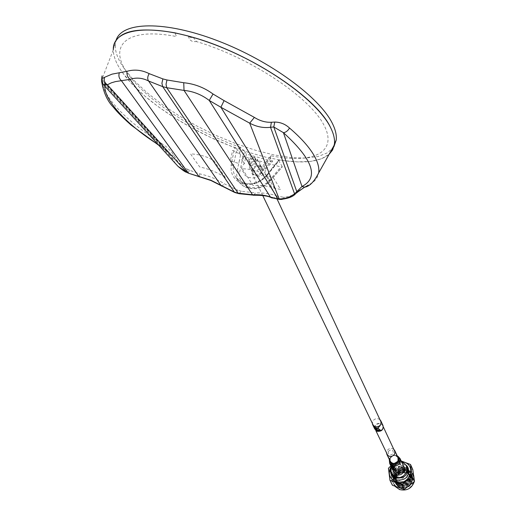 <?xml version="1.0" encoding="UTF-8"?>
<svg xmlns="http://www.w3.org/2000/svg" width="516" height="516" viewBox="0 0 516 516"><rect width="100%" height="100%" fill="white"/><g stroke="black" fill="none" stroke-linecap="round" stroke-linejoin="round"><path stroke-width="0.39" stroke-dasharray="2.58 1.94" d="M193.165 37.384L196.596 41.609C249.892 57.386 308.562 96.421 323.474 124.214C338.986 152.214 313.322 164.391 271.048 155.806L266.372 161.411L271.042 161.063L263.857 170.177L259.787 169.416L262.896 165.771L263.992 166.636L265.437 169.629L272.558 161.373L270.745 158.347L263.992 166.636M188.25 36.004L189.585 39.622L192.552 41.57L196.596 41.609M271.048 155.806L270.345 156.632L270.745 158.347M252.717 170.835C259.155 172.918 264.263 162.882 257.594 161.289C251.182 159.231 246.061 169.209 252.717 170.835M272.558 161.373L246.377 154.084L244.332 163.695C241.172 166.507 240.811 169.229 243.249 171.854L245.126 175.363L248.764 177.465L253.659 178.072L258.909 176.298C263.115 175.543 265.288 173.324 265.437 169.629M244.332 163.695L242.649 160.65L244.474 151.053L246.377 154.084M244.474 151.053L240.327 147.292L239.682 153.968L232.645 150.375L230.355 160.747L238.889 163.527C239.179 159.418 240.43 158.457 242.649 160.65M104.825 86.133L104.161 82.109L102.581 80.935L101.846 78.264L104.161 82.109L166.971 151.188L161.076 146.75L161.34 143.28L166.3 146.744L171.564 151.878L175.356 157.922C178.362 162.998 182.541 166.842 187.876 169.448L186.579 172.357M175.517 163.598L170.886 156.013L166.971 151.188M101.884 76.884L101.471 79.503L102.819 84.011M188.114 173.099L189.449 170.209L199.84 173.873C209.051 175.917 217.378 179.31 224.815 184.057L237.779 190.23L235.212 192.623M173.64 154.916L170.886 156.013L102.581 80.935L102.368 82.005L172.486 158.967L175.356 157.922M158.154 144.577L161.54 146.725L104.877 84.514C102.084 82.908 101.084 80.651 101.878 77.748L101.839 79.548C102.097 85.83 105.258 92.983 111.314 101.001C122.337 115.158 139.017 129.252 161.34 143.28M199.228 176.936L199.84 173.873M221.377 186.005L224.815 184.057M272.222 198.028L274.635 197.641L276.602 195.957L283.503 197.247L280.872 199.434M282.091 199.408L284.626 197.247L289.541 196.357L292.972 194.796L296.455 192.455L296.21 193.274M253.936 195.203L255.388 192.881C263.895 192.707 270.965 193.732 276.602 195.957M238.902 193.681L241.398 191.275L255.388 192.881M241.398 191.275L237.779 190.23M298.648 191.275L298.88 190.533L308.478 184.786C314.36 182.225 317.759 178.272 318.675 172.931M307.826 185.689L308.478 184.786M296.455 192.455L298.88 190.533M101.729 81.973L101.839 79.548L113.268 49.897C113.41 56.637 116.506 64.236 122.563 72.685C141.765 99.723 189.108 130.677 234.645 147.544L231.207 164.894L233.451 165.959C232.774 170.325 233.658 174.202 236.096 177.581L239.611 180.923L243.875 182.832L242.623 183.754C234.032 180.323 230.226 174.034 231.207 164.894M243.597 184.031L245.029 183.283C253.362 185.025 260.567 182.38 266.643 175.343L266.553 175.014L267.391 175.124C260.632 182.722 252.705 185.695 243.597 184.031L242.623 183.754M267.391 175.124L279.595 160.018C303.202 163.869 319.707 161.959 329.124 154.29L321.371 158.851L310.684 161.385L297.48 161.895L282.213 160.437L265.366 157.096L247.416 152.001L228.852 145.312L210.173 137.217L191.868 127.929L174.408 117.68L158.289 106.735L143.97 95.376L131.922 83.915L122.563 72.685C116.171 63.765 113.081 55.812 113.294 48.839L115.249 44.911L116.094 40.28M248.048 187.889L249.454 187.134C256.839 188.65 263.328 186.573 268.92 180.89L270.068 181.116L270.003 180.768C263.818 187.501 256.504 189.875 248.048 187.889L245.029 183.283L244.042 182.999L247.067 187.605L242.778 185.702L239.45 182.625C237.063 179.387 236.257 175.646 237.031 171.402L239.611 172.563C238.702 179.523 241.656 184.283 248.473 186.85L247.067 187.605L248.048 187.889M282.213 166.571L278.666 160.573L266.643 175.343L270.003 180.768L282.284 166.9L280.865 166.997L268.92 180.89M259.735 165.868C266.372 167.455 261.302 177.452 254.891 175.375C248.26 173.75 253.356 163.811 259.735 165.868M240.572 154.942L237.031 171.402L233.451 165.959L236.734 148.924L240.572 154.942L243.068 156.438L280.865 166.997M236.734 148.924L234.645 147.544M278.588 160.237L266.553 175.014C266.198 177.027 252.485 186.85 244.855 183.109M279.595 160.018L278.595 160.237L278.666 160.573M240.327 147.292C194.068 131.225 145.022 99.478 126.723 72.175C108.05 44.86 127.516 26.916 176.459 36.559L175.001 32.85M242.217 168.771L252.995 185.418C261.754 185.147 268.952 186.121 274.589 188.34L280.491 189.366L273.854 178.53L266.585 175.427C259.316 171.17 251.189 168.951 242.217 168.771M225.331 177.491L214.011 160.792C207.077 156.509 199.253 154.22 190.533 153.916L199.692 166.939C209.199 169.042 217.746 172.557 225.331 177.491M333.891 146.77L327.686 152.73L318.075 156.522L305.511 158.102L290.482 157.509L273.525 154.819L255.181 150.169L236.005 143.719L216.546 135.676L197.364 126.265L179 115.745L161.998 104.419L146.905 92.59L134.225 80.619L124.446 68.873C118.08 59.914 115.016 51.929 115.249 44.911M395.166 469.508C397.062 465.587 399.507 465.103 402.506 468.057L402.809 469.947C400.938 473.856 398.494 474.352 395.488 471.443L395.166 469.508M251.673 170.577C254.749 165.081 258.406 164.243 262.65 168.074L262.973 170.648C259.929 176.143 256.278 176.994 252.014 173.215L251.673 170.577M257.645 161.476L257.381 159.354C253.885 156.2 250.86 156.896 248.312 161.431L248.589 163.598C252.105 166.713 255.123 166.004 257.645 161.476M261.941 170.641L261.676 168.532C258.206 165.404 255.214 166.088 252.698 170.583L252.975 172.737C256.458 175.833 259.451 175.137 261.941 170.641M255.104 159.147L254.917 157.677C252.498 155.51 250.415 155.987 248.654 159.121L248.847 160.611C251.273 162.759 253.356 162.276 255.104 159.147M256.194 161.469L256.007 159.999C253.595 157.838 251.511 158.315 249.763 161.437L249.95 162.927C252.369 165.075 254.453 164.591 256.194 161.469M399.919 489.271C387.703 485.395 396.062 466.303 407.853 470.96C420.101 474.707 411.82 494.005 399.919 489.271M413.716 475.468L411.368 472.263L407.982 470.276C399.448 466.832 389.69 477.029 394.121 484.808L395.275 486.575M407.001 468.141C398.442 464.69 388.645 474.92 393.089 482.724L395.353 485.62L398.597 487.51C409.569 488.375 414.277 483.621 412.71 473.243L410.401 470.134L407.001 468.141M412.8 469.541L401.061 465.438L390.909 473.269L392.424 485.272M390.831 465.896L398.687 460.349L400.461 460.704M408.182 468.212L403.512 464.052C394.366 463.426 390.548 467.406 392.044 476.004M391.205 466.664C393.573 462.755 397.023 461.123 401.545 461.768M401.848 462.426C397.178 461.465 393.734 463.091 391.515 467.315M401.196 483.479C397.668 483.473 395.101 482.028 393.482 479.132C388.271 469.721 405.55 461.485 409.872 471.695C414.832 481.228 398.178 489.471 393.856 479.899C388.651 470.495 405.911 462.265 410.226 472.463C415.18 481.989 398.546 490.226 394.23 480.66C389.025 471.263 406.266 463.046 410.575 473.237C415.528 482.75 398.913 490.974 394.598 481.415C389.406 472.03 406.621 463.826 410.93 474.004C415.87 483.505 399.281 491.716 394.972 482.17C389.78 472.798 406.976 464.606 411.278 474.772C416.219 484.26 399.648 492.464 395.34 482.924C390.154 473.559 407.324 465.38 411.626 475.533C415.593 482.944 404.912 491.593 398.307 486.594L400.223 487.568L404.654 487.955C410.904 485.595 412.832 481.57 410.446 475.894L406.608 472.669C398.668 472.017 395.32 475.365 396.565 482.705L400.461 486.053C408.233 486.562 411.523 483.073 410.336 475.591L406.253 471.901C398.3 471.256 394.946 474.604 396.198 481.95L400.1 485.298C407.879 485.808 411.175 482.318 409.988 474.83L405.898 471.134C397.933 470.489 394.579 473.836 395.83 481.196L399.732 484.55C407.524 485.053 410.826 481.563 409.633 474.062L405.544 470.366C397.572 469.715 394.205 473.075 395.456 480.435L399.365 483.795C407.169 484.298 410.472 480.802 409.278 473.295L405.183 469.592C397.204 468.947 393.837 472.308 395.088 479.674L398.997 483.034C406.808 483.544 410.117 480.041 408.93 472.527L404.828 468.818C396.83 468.173 393.463 471.534 394.714 478.913L398.629 482.273L401.39 482.673C406.086 482.112 408.737 479.596 409.33 475.113C407.453 467.935 403.08 466.212 396.217 469.947C392.115 476.358 393.747 480.409 401.119 482.099L401.242 483.576C397.713 483.569 395.146 482.118 393.527 479.229C388.316 469.818 405.595 461.581 409.917 471.792C414.877 481.318 398.223 489.568 393.902 479.99C388.696 470.586 405.95 462.368 410.272 472.559C415.225 482.086 398.591 490.316 394.276 480.751C389.077 471.36 406.311 463.149 410.62 473.333C415.567 482.841 398.958 491.064 394.65 481.512C389.451 472.127 406.666 463.923 410.968 474.101C415.915 483.602 399.326 491.812 395.017 482.267C389.832 472.888 407.014 464.703 411.323 474.862C416.257 484.356 399.694 492.554 395.391 483.021C390.206 473.656 407.369 465.477 411.671 475.629C413.406 481.796 411.071 485.904 404.654 487.955C411.097 485.962 413.464 481.931 411.755 475.868L411.974 476.345C413.277 484.84 409.44 488.736 400.455 488.026L395.933 484.092C394.43 475.52 398.229 471.56 407.317 472.192L411.974 476.345M410.446 475.894L406.195 472.611L403.364 472.353L400.145 473.34C394.785 477.016 393.985 481.293 397.752 486.182L395.701 483.621C394.198 475.043 397.997 471.069 407.098 471.714L411.755 475.868M400.145 473.34C396.327 475.81 395.166 478.996 396.662 482.892L400.551 486.24C408.324 486.749 411.613 483.266 410.42 475.784L406.344 472.095C398.391 471.443 395.043 474.791 396.288 482.137L400.19 485.485C407.969 485.995 411.258 482.505 410.072 475.023L405.989 471.327C398.03 470.676 394.669 474.03 395.92 481.383L399.823 484.737C407.614 485.246 410.91 481.75 409.723 474.256L405.628 470.56C397.662 469.908 394.301 473.262 395.553 480.628L399.461 483.982C407.253 484.492 410.562 480.989 409.369 473.488L405.273 469.786C397.294 469.141 393.927 472.495 395.179 479.867L399.094 483.228C406.898 483.731 410.207 480.228 409.014 472.721L404.918 469.012C396.927 468.367 393.553 471.727 394.805 479.106L398.726 482.466C402.435 483.46 405.524 482.383 407.995 479.235M398.307 486.594L397.752 486.182M400.461 466.335C395.017 467.032 394.031 469.289 397.507 473.12C402.964 472.424 403.944 470.166 400.461 466.335M401.061 465.438L398.687 460.349M390.909 473.269L388.445 468.244M414.271 481.738L414.393 481.151M400.648 481.583L398.281 479.648L397.707 477.7L398.088 475.655L399.345 473.927L401.235 472.856L403.383 472.643L405.363 473.34L406.789 474.804L407.369 476.752L406.466 479.732L403.841 481.615L400.648 481.583M402.041 478.371C400.868 477.074 401.196 476.313 403.035 476.081C404.209 477.377 403.873 478.138 402.041 478.371M393.76 449.294C390.96 447.682 388.651 448.269 386.839 451.074L386.49 452.738M404.112 467.309C400.661 463.323 397.236 463.529 393.843 467.922L393.908 472.237M388.161 451.532C388.464 455.46 390.231 456.073 393.45 453.37C393.14 449.449 391.373 448.836 388.161 451.532M391.883 467.619L392.547 466.103L396.114 468.276L395.527 469.631M395.03 469.676L395.604 468.36L394.792 468.109L394.224 469.405M393.972 468.554L394.54 467.257L394.121 467.109L393.553 468.405M394.198 466.864L394.792 465.503L392.134 464.548L391.534 465.909M379.944 419.669L378.525 418.844C374.906 418.308 372.836 419.785 372.313 423.281M377.918 428.151L380.189 425.59M377.602 430.905L381.905 430.022M377.635 431.021L376.48 430.66L374.642 428.802M382.975 425.455L380.679 423.442C376.557 423.023 374.552 424.784 374.655 428.719M374.448 428.37L374.693 428.841M374.7 428.861L374.9 429.357M375.79 430.099L377.293 431.047L381.537 430.209M381.653 430.112C383.762 427.442 383.401 425.307 380.556 423.713C376.325 423.442 374.526 425.281 375.177 429.222M375.261 429.383L375.654 429.944M374.487 428.454L374.3 428.099M374.223 427.919L373.907 427.074M375.99 429.073L374.371 427.577M372.745 424.874L372.404 422.875L372.791 424.971M379.815 430.067L377.822 428.209L376.222 429.138M374.842 429.022L379.441 430.518M377.718 428.151L374.706 427.854M187.876 169.448L189.449 170.209M283.503 197.247L284.626 197.247M248.473 186.85L249.454 187.134M243.068 156.438L239.611 172.563M274.589 188.34L266.585 175.427M401.5 461.672C397.204 461.517 393.76 463.149 391.154 466.561M390.18 458.047L390.219 461.323L390.219 458.266C392.037 454.944 394.637 454.712 398.01 457.563C395.379 454.538 392.766 454.699 390.18 458.047M397.533 456.537C394.514 454.777 392.031 455.409 390.07 458.434L389.696 460.246M397.204 455.834C393.953 454.686 391.438 455.622 389.664 458.634L389.361 459.55M399.984 458.389C396.488 454.357 393.011 454.57 389.561 459.021L389.619 463.394M270.345 156.632L262.896 165.771M167.016 151.233L158.87 145.357M101.478 79.503L101.684 78.284M236.167 177.672L239.45 182.625C243.178 186.134 245.764 187.843 247.235 187.772L248.215 188.056C256.594 189.972 263.876 187.656 270.068 181.116L282.284 166.9M236.096 177.581L239.456 180.774L243.875 182.832M402.506 468.057L395.127 452.222M383.343 426.958L381.208 422.372M277.169 199.221L262.65 168.074M395.488 471.443L387.89 455.647M375.803 430.525L375.126 429.125M375.113 429.086L374.352 427.512M374.01 426.797L373.61 425.971M262.767 195.564L252.014 173.215M257.381 159.354L261.676 168.532M248.589 163.598L252.975 172.737M254.917 157.677L256.007 159.999M248.847 160.611L249.95 162.927M394.121 484.808L393.089 482.724M395.701 483.621L395.933 484.092M413.671 475.365L412.71 473.243M389.296 459.414L389.522 458.801C391.238 455.725 393.779 454.693 397.146 455.699M374.326 428.164L374.539 428.603"/><path stroke-width="0.77" d="M280.872 199.434L279.259 199.408L270.416 197.041C265.766 195.229 259.8 194.468 252.518 194.745L237.915 193.119L234.341 192.081L210.78 180.187L188.114 173.099L178.085 166.416L175.517 163.598M162.875 78.903L166.965 79.98L166.036 84.308L166.733 87.714L162.708 86.643L161.914 83.218L162.875 78.903L149.176 73.646C141.81 69.963 134.431 69.183 127.052 71.292L112.017 74.149L104.574 77.303C102.523 78.684 101.626 78.542 101.884 76.884L101.878 77.748M113.268 49.897C114.242 31.573 134.824 25.89 175.001 32.85L188.25 36.004L190.456 37.171L193.165 37.384C251.479 53.754 317.572 98.337 330.711 127.839C317.837 100.891 263.928 62.107 209.257 42.628C154.523 22.943 113.604 27.296 113.294 48.839M102.819 84.011L103.439 84.618L107.328 84.772C104.619 82.837 103.703 80.348 104.574 77.303M186.579 172.357L186.599 172.363C185.18 172.002 182.335 170.022 178.085 166.416L102.852 84.044L101.684 81.831L101.471 79.503M101.684 78.277L102.078 75.865M127.052 71.292C126.575 74.627 127.581 77.316 130.051 79.361L115.5 81.593L111.469 82.779L107.328 84.772L186.721 172.17L188.224 172.899L121.389 80.657C119.08 78.548 118.383 75.942 119.319 72.827M199.228 176.936L130.051 79.361C136.23 77.284 142.403 77.832 148.576 81.006C147.279 78.948 147.479 76.497 149.176 73.646M235.212 192.623L234.341 192.081L162.708 86.643L148.576 81.006L221.377 186.005M188.121 173.099L210.844 180.465L234.715 192.468L238.353 193.532L166.733 87.714L184.038 90.416C193.203 91.28 201.608 94.628 209.244 100.452L220.9 107.257L224.073 100.614L213.031 94.015C204.155 87.526 194.39 83.766 183.728 82.741L166.965 79.98M213.031 94.015L209.244 100.452L270.416 197.041L271.029 197.551L279.259 199.408L282.091 199.408M304.614 187.166C309.458 186.553 314.147 181.813 318.675 172.931C319.391 168.364 318.095 162.966 314.773 156.748C310.039 148.008 301.628 138.436 289.528 128.039C287.825 130.877 285.793 132.419 283.432 132.677C312.999 159.625 319.185 177.562 301.995 186.482L304.627 187.16L297.951 191.862L296.906 191.926L273.777 126.968L283.432 132.677L301.995 186.482L294.552 193.835L270.526 127.278L273.777 126.968L274.764 122.053L271.39 122.266L270.526 127.278C263.573 128.194 256.626 126.82 249.686 123.156L279.091 198.795L280.362 199.421C287.902 198.66 292.959 196.79 295.552 193.803L294.552 193.835C289.328 197.583 284.174 199.24 279.091 198.795L278.021 198.789L220.9 107.257L249.686 123.156L254.375 117.403L224.073 100.614M183.728 82.741L184.038 90.416L252.518 194.745L253.246 195.229C262.212 195.19 268.139 195.964 271.029 197.551L272.222 198.028M238.902 193.681L253.936 195.203M296.21 193.274L298.648 191.275M304.627 187.16L307.826 185.689M289.528 128.039C285.348 124.156 280.427 122.157 274.764 122.053M329.124 154.29L332.498 150.111L334.278 145.08C335.148 140.171 333.962 134.424 330.711 127.839C333.742 133.973 334.981 139.385 334.426 144.074L332.723 149.685L329.124 154.29M271.39 122.266C265.611 122.531 259.941 120.905 254.375 117.403M116.094 40.28C121.66 21.582 164.681 20.427 217.468 40.687C270.223 60.785 320.159 97.75 332.536 123.75C335.548 129.916 336.774 135.353 336.206 140.075L333.891 146.77M395.275 486.575L399.61 489.581C406.776 491.142 411.658 488.529 414.271 481.738M389.961 480.332L392.424 485.272L404.189 489.458L401.822 484.543L389.961 480.332L388.445 468.244L390.831 465.896M400.461 460.704L410.517 464.477L412.129 476.578L401.822 484.543M391.089 474.056L392.044 476.004L396.585 479.957C405.621 480.648 409.485 476.732 408.182 468.212L407.279 466.232C408.582 474.778 404.705 478.706 395.643 478.016L390.864 473.565L390.283 469.844L391.205 466.664M401.545 461.768L402.59 462.065L407.279 466.232M391.515 467.315C390.173 471.772 391.612 474.991 395.83 476.965C405.221 480.673 411.8 465.464 402.125 462.517L401.848 462.426M407.995 479.235L409.33 475.113M404.189 489.458L414.406 481.557L412.129 476.578M414.406 481.557L412.8 469.541L410.517 464.477M414.393 481.151L413.716 475.468M386.49 452.738L386.877 454.383C389.548 457.389 392.179 457.202 394.779 453.835L394.759 450.578L393.76 449.294M399.984 458.389L400.01 462.671C396.604 467.109 393.14 467.348 389.619 463.394L393.908 472.237C397.385 476.152 400.797 475.913 404.144 471.54L404.112 467.309L399.984 458.389L397.146 455.699M395.527 469.631L391.883 467.619L395.03 469.676L392.379 468.644L395.462 470.566L392.773 469.463L396.075 470.766L392.676 468.87L395.527 469.631M391.27 466.361L394.753 468.018L392.953 467.399L392.25 466.574L392.553 467.206L390.818 465.419L391.27 466.361M391.812 467.477L392.192 467.838L391.812 467.477M393.553 468.405L393.302 467.883L393.553 468.405M390.715 465.2L391.089 465.567L390.715 465.2M391.534 465.909L394.198 466.864M372.313 423.281L372.7 424.791L374.99 426.764C379.537 427.061 381.492 425.094 380.84 420.863L379.944 419.669M377.157 428.048L374.874 427.545L373.449 426.255M377.125 427.932L377.86 428.048L380.189 425.59M380.06 430.144L377.944 428.132M379.757 430.454L381.905 430.022M374.693 428.919L377.17 431.312C381.692 431.615 383.627 429.667 382.975 425.455L380.84 420.863M374.655 428.719L374.423 428.222L374.829 428.996L376.016 429.086L373.984 427.209L374.545 428.532M374.455 428.267L375.358 429.138M373.397 426.229L374.429 428.396M373.907 427.074L373.526 426.442M372.481 423.623L372.875 425.094M372.436 423.526L372.849 425.055M372.745 424.874L373.461 426.313L374.861 427.57L377.17 428.08L377.847 428.074L380.234 425.545L377.918 428.151L380.047 429.957M374.481 428.306L374.036 427.267M374.016 427.216L374.371 427.577M375.08 428.848L375.99 429.073M379.886 430.138L379.015 430.396L379.886 430.138M373.771 426.777L374.513 427.7L373.771 426.777M377.628 428.035L377.248 427.97L377.628 428.035M375.7 429.254L378.647 430.389L375.725 429.248M376.583 430.705L377.48 430.989L376.583 430.705M377.731 428.164L376.074 429.073L374.616 427.803L377.731 428.164M376.325 430.331L377.557 430.815L379.428 430.55L374.829 429.048L376.358 430.46L377.544 430.841L379.325 430.576M380.034 429.996L379.705 430.486L381.756 430.221L377.648 431.053L376.467 430.686L374.481 428.519M373.436 426.293L372.791 424.971M379.841 430.086L378.86 430.357L376.183 429.151L377.809 428.241L379.841 430.086M375.042 429.177L378.576 430.37M376.222 429.138L378.873 430.331L379.815 430.067M376.338 430.415L374.984 429.222M374.706 427.854L376.087 429.048L377.718 428.151M158.154 144.577C128.045 125.659 104.219 100.53 104.825 86.133M391.154 466.561C387.626 473.269 389.174 478.345 395.791 481.776C408.504 486.814 417.373 466.219 404.299 462.246L401.5 461.672M386.877 454.383L390.219 461.323C392.863 464.303 395.469 464.123 398.03 460.788L398.01 457.563L394.759 450.578M389.696 460.246C391.741 465.148 394.714 465.542 398.623 461.42L398.894 458.769L397.533 456.537M389.361 459.55C390.812 466.103 394.166 466.935 399.423 462.039C400.345 459.35 399.603 457.279 397.204 455.834M101.729 81.973C103.703 92.945 107.592 101.368 113.391 107.244C115.758 110.114 119.196 114.494 131.303 125.233L158.87 145.357M318.675 172.931L334.278 145.08M336.206 140.075L334.426 144.074M395.127 452.222L383.343 426.958M381.208 422.372L277.169 199.221M387.89 455.647L375.803 430.525M373.61 425.971L262.767 195.564M389.619 463.394L389.296 459.414M372.7 424.791L373.068 425.552M373.113 425.648L373.345 426.132M373.552 426.558L374.094 427.68"/></g></svg>
